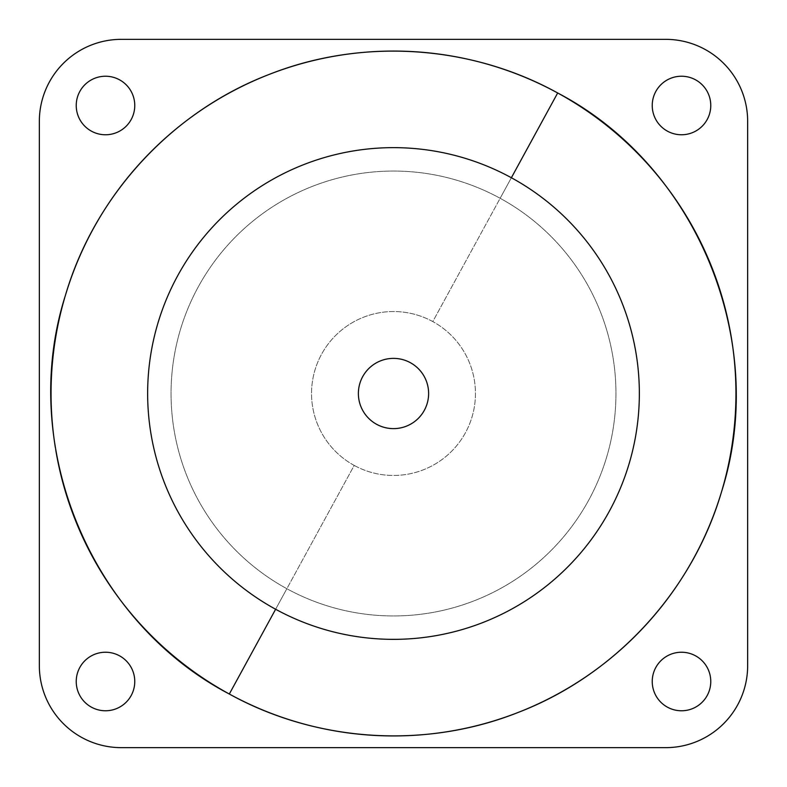 <?xml version="1.0" encoding="UTF-8"?>
<svg xmlns="http://www.w3.org/2000/svg" width="787" height="787" viewBox="0 0 787 787"><rect width="100%" height="100%" fill="white"/><g stroke="black" fill="none" stroke-linecap="round" stroke-linejoin="round"><path stroke-width="0.59" stroke-dasharray="3.94 2.95" d="M707.188 119.526A29.267 29.267 0 0 0 695.531 79.812A29.267 29.267 0 0 0 655.817 91.469A29.267 29.267 0 0 0 667.474 131.183A29.267 29.267 0 0 0 707.188 119.526A29.267 29.267 0 0 1 667.474 131.183A29.267 29.267 0 0 1 655.817 91.469A29.267 29.267 0 0 1 695.531 79.812A29.267 29.267 0 0 1 707.188 119.526M354.209 465.422A81.956 81.956 0 0 0 465.422 432.791A81.956 81.956 0 0 0 432.791 321.578L511.373 177.744L432.791 321.578A81.956 81.956 0 0 0 321.578 354.209A81.956 81.956 0 0 0 354.209 465.422L275.627 609.256L354.209 465.422A81.956 81.956 0 0 1 321.578 354.209A81.956 81.956 0 0 1 432.791 321.578A81.956 81.956 0 0 1 465.422 432.791A81.956 81.956 0 0 1 354.209 465.422M275.627 609.256A245.859 245.859 0 0 0 609.256 511.373A245.859 245.859 0 0 0 511.373 177.744A245.859 245.859 0 0 0 177.744 275.627A245.859 245.859 0 0 0 275.627 609.256A245.859 245.859 0 0 1 177.744 275.627A245.859 245.859 0 0 1 511.373 177.744A245.859 245.859 0 0 1 609.256 511.373A245.859 245.859 0 0 1 275.627 609.256A245.859 245.859 0 0 0 609.256 511.373A245.859 245.859 0 0 0 511.373 177.744A245.859 245.859 0 0 0 177.744 275.627A245.859 245.859 0 0 0 275.627 609.256A245.859 245.859 0 0 0 609.256 511.373A245.859 245.859 0 0 0 511.373 177.744A245.859 245.859 0 0 1 609.256 511.373A245.859 245.859 0 0 1 275.627 609.256A245.859 245.859 0 0 1 177.744 275.627A245.859 245.859 0 0 1 511.373 177.744A245.859 245.859 0 0 0 177.744 275.627A245.859 245.859 0 0 0 275.627 609.256A245.859 245.859 0 0 1 177.744 275.627A245.859 245.859 0 0 1 511.373 177.744A245.859 245.859 0 0 1 609.256 511.373A245.859 245.859 0 0 1 275.627 609.256M362.679 376.658A35.12 35.12 0 0 0 376.658 424.321A35.12 35.12 0 0 0 424.321 410.342A35.12 35.12 0 0 0 410.342 362.679A35.12 35.12 0 0 0 362.679 376.658A35.12 35.12 0 0 1 410.342 362.679A35.12 35.12 0 0 1 424.321 410.342A35.12 35.12 0 0 1 376.658 424.321A35.12 35.12 0 0 1 362.679 376.658M500.148 198.285A222.446 222.446 0 0 0 198.285 286.852A222.446 222.446 0 0 0 286.852 588.715A222.446 222.446 0 0 0 588.715 500.148A222.446 222.446 0 0 0 500.148 198.285L557.678 92.974A342.443 342.443 0 0 0 556.35 92.256A342.443 342.443 0 0 1 557.678 92.974L500.148 198.285A222.446 222.446 0 0 1 588.715 500.148A222.446 222.446 0 0 1 286.852 588.715A222.446 222.446 0 0 1 198.285 286.852A222.446 222.446 0 0 1 500.148 198.285M65.911 293.738A342.443 342.443 0 0 0 64.682 297.86A342.443 342.443 0 0 1 65.911 293.738M55.365 447.665A342.443 342.443 0 0 0 55.739 449.918A342.443 342.443 0 0 1 55.365 447.665M228.092 693.347A342.443 342.443 0 0 0 229.322 694.026L286.852 588.715L229.322 694.026A342.443 342.443 0 0 0 230.65 694.744A342.443 342.443 0 0 1 229.322 694.026A342.443 342.443 0 0 1 228.092 693.347M722.318 489.14A342.443 342.443 0 0 1 721.089 493.262A342.443 342.443 0 0 0 731.271 337.151M558.908 93.653A342.443 342.443 0 0 0 557.678 92.974A342.443 342.443 0 0 1 558.908 93.653M667.474 707.188A29.267 29.267 0 0 0 707.188 695.531A29.267 29.267 0 0 0 695.531 655.817A29.267 29.267 0 0 0 655.817 667.474A29.267 29.267 0 0 0 667.474 707.188A29.267 29.267 0 0 1 655.817 667.474A29.267 29.267 0 0 1 695.531 655.817A29.267 29.267 0 0 1 707.188 695.531A29.267 29.267 0 0 1 667.474 707.188M79.812 667.474A29.267 29.267 0 0 0 91.469 707.188A29.267 29.267 0 0 0 131.183 695.531A29.267 29.267 0 0 0 119.526 655.817A29.267 29.267 0 0 0 79.812 667.474A29.267 29.267 0 0 1 119.526 655.817A29.267 29.267 0 0 1 131.183 695.531A29.267 29.267 0 0 1 91.469 707.188A29.267 29.267 0 0 1 79.812 667.474M119.526 79.812A29.267 29.267 0 0 0 79.812 91.469A29.267 29.267 0 0 0 91.469 131.183A29.267 29.267 0 0 0 131.183 119.526A29.267 29.267 0 0 0 119.526 79.812A29.267 29.267 0 0 1 131.183 119.526A29.267 29.267 0 0 1 91.469 131.183A29.267 29.267 0 0 1 79.812 91.469A29.267 29.267 0 0 1 119.526 79.812M665.694 39.35A81.956 81.956 0 0 1 747.65 121.306A81.956 81.956 0 0 0 665.694 39.35M39.35 121.306A81.956 81.956 0 0 1 121.306 39.35A81.956 81.956 0 0 0 39.35 121.306M121.306 747.65A81.956 81.956 0 0 1 39.35 665.694A81.956 81.956 0 0 0 121.306 747.65M665.694 747.65A81.956 81.956 0 0 0 747.65 665.694A81.956 81.956 0 0 1 665.694 747.65"/><path stroke-width="1.18" d="M655.817 91.469A29.267 29.267 0 0 1 695.531 79.812A29.267 29.267 0 0 1 707.188 119.526A29.267 29.267 0 0 1 667.474 131.183A29.267 29.267 0 0 1 655.817 91.469A29.267 29.267 0 0 0 667.474 131.183A29.267 29.267 0 0 0 707.188 119.526A29.267 29.267 0 0 0 695.531 79.812A29.267 29.267 0 0 0 655.817 91.469M511.373 177.744L557.678 92.974C697.075 165.88 769.411 341.853 721.561 491.708C692.373 591.411 615.001 675.335 517.994 712.51C425.265 749.283 316.61 742.318 229.322 694.026L275.627 609.256L229.322 694.026C89.925 621.12 17.589 445.147 65.439 295.292C94.627 195.589 171.999 111.665 269.006 74.49C361.735 37.717 470.39 44.682 557.678 92.974L511.373 177.744A245.859 245.859 0 0 0 177.744 275.627A245.859 245.859 0 0 0 275.627 609.256A245.859 245.859 0 0 0 609.256 511.373A245.859 245.859 0 0 0 511.373 177.744A245.859 245.859 0 0 1 609.256 511.373A245.859 245.859 0 0 1 275.627 609.256A245.859 245.859 0 0 1 177.744 275.627A245.859 245.859 0 0 1 511.373 177.744M362.679 376.658A35.12 35.12 0 0 0 376.658 424.321A35.12 35.12 0 0 0 424.321 410.342A35.12 35.12 0 0 0 410.342 362.679A35.12 35.12 0 0 0 362.679 376.658A35.12 35.12 0 0 1 410.342 362.679A35.12 35.12 0 0 1 424.321 410.342A35.12 35.12 0 0 1 376.658 424.321A35.12 35.12 0 0 1 362.679 376.658M556.35 92.256A342.443 342.443 0 0 0 65.911 293.738A342.443 342.443 0 0 1 556.35 92.256M64.682 297.86A342.443 342.443 0 0 0 55.365 447.665A342.443 342.443 0 0 1 64.682 297.86M55.739 449.918A342.443 342.443 0 0 0 228.092 693.347A342.443 342.443 0 0 1 55.739 449.918M230.65 694.744A342.443 342.443 0 0 0 721.089 493.262A342.443 342.443 0 0 1 230.65 694.744M731.271 337.151A342.443 342.443 0 0 0 558.908 93.653A342.443 342.443 0 0 1 722.318 489.14M695.531 655.817A29.267 29.267 0 0 1 707.188 695.531A29.267 29.267 0 0 1 667.474 707.188A29.267 29.267 0 0 1 655.817 667.474A29.267 29.267 0 0 1 695.531 655.817A29.267 29.267 0 0 0 655.817 667.474A29.267 29.267 0 0 0 667.474 707.188A29.267 29.267 0 0 0 707.188 695.531A29.267 29.267 0 0 0 695.531 655.817M131.183 695.531A29.267 29.267 0 0 1 91.469 707.188A29.267 29.267 0 0 1 79.812 667.474A29.267 29.267 0 0 1 119.526 655.817A29.267 29.267 0 0 1 131.183 695.531A29.267 29.267 0 0 0 119.526 655.817A29.267 29.267 0 0 0 79.812 667.474A29.267 29.267 0 0 0 91.469 707.188A29.267 29.267 0 0 0 131.183 695.531M91.469 131.183A29.267 29.267 0 0 1 79.812 91.469A29.267 29.267 0 0 1 119.526 79.812A29.267 29.267 0 0 1 131.183 119.526A29.267 29.267 0 0 1 91.469 131.183A29.267 29.267 0 0 0 131.183 119.526A29.267 29.267 0 0 0 119.526 79.812A29.267 29.267 0 0 0 79.812 91.469A29.267 29.267 0 0 0 91.469 131.183M747.65 121.306A81.956 81.956 0 0 0 665.694 39.35L121.306 39.35A81.956 81.956 0 0 0 39.35 121.306L39.35 665.694A81.956 81.956 0 0 0 121.306 747.65L665.694 747.65L121.306 747.65A81.956 81.956 0 0 1 39.35 665.694L39.35 121.306A81.956 81.956 0 0 1 121.306 39.35L665.694 39.35A81.956 81.956 0 0 1 747.65 121.306L747.65 665.694L747.65 121.306M747.65 665.694A81.956 81.956 0 0 1 665.694 747.65A81.956 81.956 0 0 0 747.65 665.694M229.322 694.026C316.61 742.328 425.265 749.283 517.994 712.51C615.001 675.335 692.373 591.411 721.561 491.708C769.411 341.853 697.075 165.87 557.678 92.974C470.39 44.672 361.735 37.717 269.006 74.49C171.999 111.665 94.627 195.589 65.439 295.292C17.589 445.147 89.925 621.13 229.322 694.026"/></g></svg>
